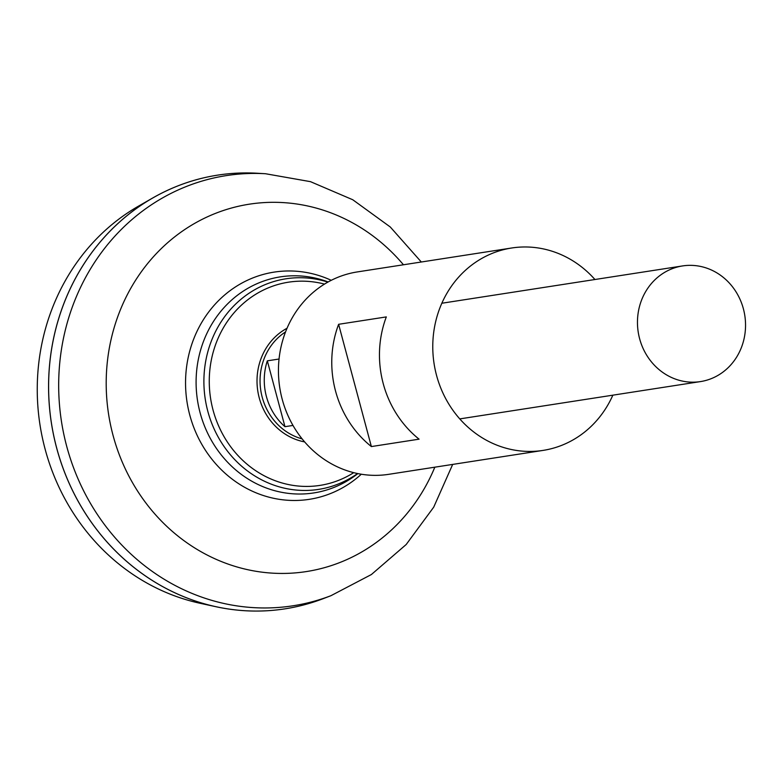 <?xml version="1.0" encoding="UTF-8"?>
<svg xmlns="http://www.w3.org/2000/svg" width="784" height="784" viewBox="0 0 784 784"><rect width="100%" height="100%" fill="white"/><g stroke="black" fill="none" stroke-linecap="round" stroke-linejoin="round"><path stroke-width="1.18" d="M452.682 464.412L433.699 507.179L406.19 544.508L371.391 574.535L330.926 595.703L323.096 598.702A219.451 202.252 -98.8 0 1 59.084 456.376A219.451 202.252 -98.8 0 1 194.53 180.242A219.451 202.252 -98.8 0 1 257.152 173.244L265.521 173.734L310.493 181.663L352.751 199.744L390.275 226.988L421.312 262.003M284.866 608.864A219.451 202.252 -98.8 0 1 216.237 606.777A219.451 202.252 -98.8 0 1 51.381 422.978A219.451 202.252 -98.8 0 1 152.86 197.901A219.451 202.252 -98.8 0 1 194.501 180.242A219.451 202.252 -98.8 0 1 217.638 175.136M216.237 606.777L200.126 603.288A213.189 196.47 -98.8 0 1 39.974 424.752A213.189 196.47 -98.8 0 1 138.562 206.104L152.86 197.901M676.376 267.295A58.526 53.929 -98.8 0 1 682.541 265.933A58.526 53.929 -98.8 0 1 744.8 315.501A58.526 53.929 -98.8 0 1 700.465 381.592A58.526 53.929 -98.8 0 1 638.823 335.395A58.526 53.929 -98.8 0 1 676.376 267.295M292.991 425.438L284.964 426.682A58.526 53.929 -98.8 0 1 267.324 360.846L279.055 359.023M357.867 473.605A109.319 100.744 -98.8 0 1 206.819 431.425A109.319 100.744 -98.8 0 1 268.785 279.418A109.319 100.744 -98.8 0 1 328.163 281.956M267.324 360.846L284.964 426.682M594.929 279.506A102.41 94.384 81.2 0 0 511.668 247.999L357.337 271.921A102.41 94.384 81.2 0 0 282.22 399.311A102.41 94.384 81.2 0 0 388.707 474.33L543.038 450.408A102.41 94.384 81.2 0 0 612.853 395.175M338.619 324.302A102.41 94.384 81.2 0 0 335.542 391.049A102.41 94.384 81.2 0 0 371.371 446.566L419.077 439.167A102.41 94.384 81.2 0 1 383.239 383.65A102.41 94.384 81.2 0 1 386.316 316.912L338.619 324.302L371.371 446.566M511.668 247.999A102.41 94.384 81.2 0 0 436.551 375.389A102.41 94.384 81.2 0 0 543.038 450.408M361.306 474.222A114.964 105.948 -98.8 0 1 198.509 438.168A114.964 105.948 -98.8 0 1 261.993 274.792A114.964 105.948 -98.8 0 1 331.25 280.309M434.826 467.186A185.896 171.314 -98.8 0 1 148.666 506.582A185.896 171.314 -98.8 0 1 229.79 208.505A185.896 171.314 -98.8 0 1 403.456 264.776M330.926 595.703A217.658 200.596 -98.8 0 1 69.07 454.544A217.658 200.596 -98.8 0 1 203.409 180.663A217.658 200.596 -98.8 0 1 265.521 173.734M302.134 438.893A58.526 53.929 -98.8 0 1 260.798 390.52A58.526 53.929 -98.8 0 1 285.552 331.906M304.653 441.911A60.466 55.723 -98.8 0 1 257.789 390.991A60.466 55.723 -98.8 0 1 287.032 328.261M353.731 472.664A102.822 94.756 -98.8 0 1 217.364 422.948A102.822 94.756 -98.8 0 1 277.634 284.582A102.822 94.756 -98.8 0 1 324.507 284.102M357.573 473.536A106.555 98.196 -98.8 0 1 213.268 427.006A106.555 98.196 -98.8 0 1 274.743 281.27A106.555 98.196 -98.8 0 1 327.898 282.103M682.541 265.933L441.843 303.241M700.465 381.592L459.777 418.901"/></g></svg>
